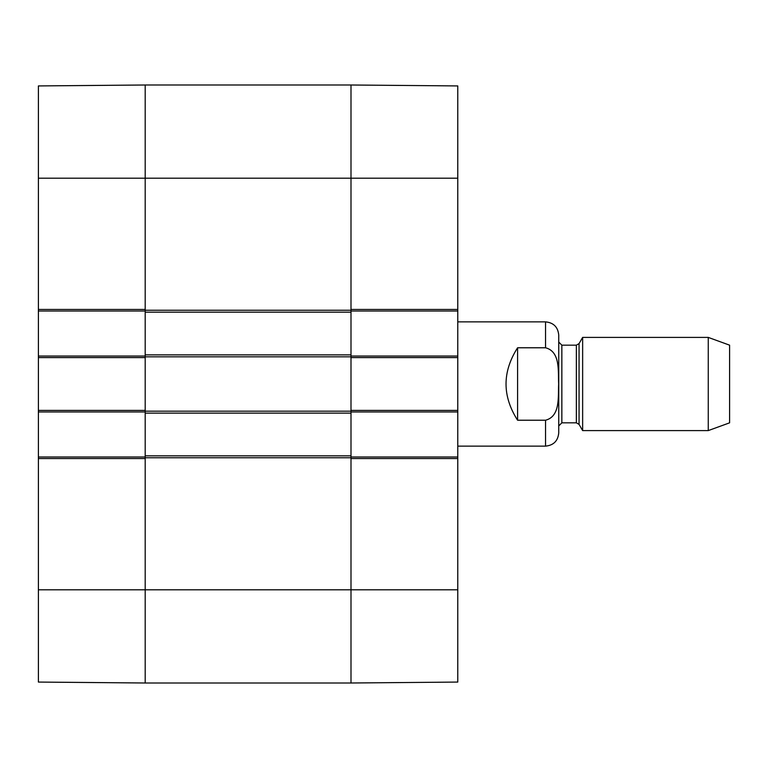 <?xml version="1.0" encoding="UTF-8"?>
<svg xmlns="http://www.w3.org/2000/svg" width="768" height="768" viewBox="0 0 768 768"><rect width="100%" height="100%" fill="white"/><g stroke="black" fill="none" stroke-linecap="round" stroke-linejoin="round"><path stroke-width="1.15" d="M38.4 589.805L38.4 682.07L145.19 683.002L145.19 458.554L38.4 458.554L38.4 589.805L145.19 589.805L145.19 683.002L350.995 683.002L457.776 682.07L457.776 456.998L350.995 456.998M145.19 456.998L38.4 456.998L38.4 458.554M38.4 456.998L38.4 411.955L145.19 411.955M145.19 356.045L38.4 356.045L38.4 411.955M38.4 356.045L38.4 311.002L145.19 311.002M38.4 309.446L145.19 309.446L145.19 84.998L38.4 85.93L38.4 311.002M38.4 410.41L145.19 410.41L145.19 357.59L38.4 357.59M457.776 178.195L457.776 85.93L350.995 84.998L350.995 309.446L457.776 309.446L457.776 178.195L350.995 178.195L350.995 84.998L145.19 84.998L145.19 354.874L350.995 354.874L350.995 178.195L38.4 178.195M350.995 311.002L457.776 311.002L457.776 309.446M457.776 311.002L457.776 356.045L350.995 356.045M350.995 411.955L457.776 411.955L457.776 356.045M457.776 411.955L457.776 456.998M457.776 458.554L350.995 458.554L350.995 683.002L350.995 354.874M457.776 357.59L350.995 357.59L350.995 410.41L457.776 410.41M517.584 420.221C502.186 396.077 502.186 371.923 517.584 347.779L545.539 347.779C560.64 351.629 557.981 371.75 558.653 384C557.981 396.25 560.64 416.371 545.539 420.221L517.584 420.221L517.584 347.779M545.539 420.221L545.539 446.131C553.555 445.344 557.962 440.947 558.739 432.931L558.739 335.069C557.962 327.053 553.555 322.656 545.539 321.869L457.776 321.869M708.259 430.598L729.6 422.832L729.6 345.168L708.259 337.402L582.643 337.402L582.643 430.598L708.259 430.598L708.259 337.402M558.739 384L558.739 425.942L561.85 422.832L561.85 345.168L558.739 342.058M145.19 354.874L145.19 589.805L457.776 589.805M145.19 455.837L350.995 455.837M145.19 413.126L350.995 413.126M145.19 312.163L350.995 312.163M545.539 347.779L545.539 321.869M579.053 343.613L576.365 345.168L576.365 422.832L579.053 424.387L579.053 343.613L582.643 337.402M145.19 457.776L350.995 457.776M145.19 411.178L350.995 411.178M145.19 356.822L350.995 356.822M145.19 310.224L350.995 310.224M545.539 446.131L457.776 446.131M579.053 424.387L582.643 430.598M576.365 345.168L561.85 345.168M576.365 422.832L561.85 422.832"/></g></svg>
